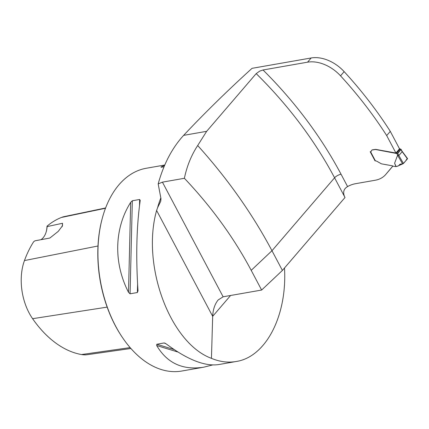 <?xml version="1.0" encoding="UTF-8"?>
<svg xmlns="http://www.w3.org/2000/svg" width="429" height="429" viewBox="0 0 429 429"><rect width="100%" height="100%" fill="white"/><g stroke="black" fill="none" stroke-linecap="round" stroke-linejoin="round"><path stroke-width="0.64" d="M183.623 135.366L206.655 131.328L197.689 145.522C191.339 155.239 186.905 166.162 184.384 178.292L162.419 182.143L158.172 183.923C163.653 164.109 172.131 147.925 183.623 135.366C204.392 113.267 227.193 90.921 252.032 68.334L311.181 57.969A32.674 22.598 40.6 0 1 344.155 71.638A320.876 221.906 40.6 0 1 390.293 131.365L386.685 135.575L395.919 153.014L399.528 148.804L390.293 131.365M389.173 170.469A32.674 22.598 -139.4 0 0 389.275 170.356A32.674 22.598 -139.4 0 0 389.371 170.238L392.867 166.087M396.358 153.459L400.198 148.981A0.981 0.676 40.6 0 0 400.788 149.271L401.008 149.587L397.78 153.346L396.948 153.748A0.981 0.676 -139.4 0 1 396.358 153.459L375.799 149.555A3.266 2.258 40.6 0 0 375.407 149.512L372.367 149.978A2.451 1.695 40.6 0 0 371.578 150.407A2.451 1.695 40.6 0 0 371.294 151.051A1.636 1.131 -139.4 0 1 371.106 151.485A1.636 1.131 -139.4 0 1 370.581 151.769L375.402 160.875A2.612 1.807 40.6 0 1 376.893 161.288L381.263 163.739A3.266 2.258 -139.4 0 0 381.923 163.926L392.16 165.766A1.308 0.901 40.6 0 1 392.819 166.055L385.757 174.447A32.674 22.598 -139.4 0 1 385.66 174.565A32.674 22.598 -139.4 0 1 375.15 180.255L355.882 183.633A42.476 29.376 -139.4 0 0 347.592 186.588C343.811 188.765 342.771 192.063 344.476 196.482L345.013 197.49L282.405 270.426L271.975 250.729L334.582 177.788A5.228 1.866 152.1 0 1 341.05 174.222A327.08 226.196 -139.4 0 0 263.031 69.981L307.566 62.178A32.674 22.598 40.6 0 1 340.546 75.847A320.876 221.906 40.6 0 1 386.685 135.575M375.005 160.811L370.195 151.721L370.694 151.635A1.636 1.131 40.6 0 0 371.16 151.416M371.691 150.279A2.451 1.695 40.6 0 1 371.696 150.273A2.451 1.695 40.6 0 1 372.485 149.844L375.52 149.378A3.266 2.258 40.6 0 1 375.911 149.421L395.919 153.014M282.405 270.426L261.631 290.047L223.123 296.793L218.12 300.005C214.816 304.113 213.004 309.561 212.677 316.345L211.449 358.349C170.066 343.162 141.157 265.197 156.617 210.467L212.677 316.345L230.577 295.49M206.655 131.328L256.193 73.616L259.679 71.128L263.031 69.981M184.384 178.292C211.529 206.955 233.805 237.639 251.201 270.345L261.631 290.047M158.172 183.923L160.972 198.643L160.741 201.142M160.837 197.849A102.928 64.634 80.1 0 0 157.588 207.711L160.644 201.458M157.588 207.711L156.617 210.467M212.548 364.972L203.636 367.203L181.794 371.031A102.928 64.634 -99.9 0 1 123.15 338.54A102.928 64.634 -99.9 0 1 102.156 218.769A102.928 64.634 -99.9 0 1 146.251 168.265L164.779 165.02M284.497 267.991C287.317 315.599 265.937 357.008 236.223 361.491C228.083 362.886 219.825 361.835 211.449 358.349M203.636 367.203C182.77 370.415 167.122 363.197 156.692 345.543L156.778 344.246L164.098 342.964L166.184 343.881C187.36 359.652 204.815 366.554 218.559 364.586L236.223 361.491M137.993 290.631L137.393 292.524L130.073 293.806L128.502 292.294C113.374 262.762 114.205 228.405 130.684 202.327L132.33 200.756L139.65 199.474L140.176 200.665C136.545 226.662 135.816 256.655 137.993 290.631L138.004 291.093M140.213 200.273L140.176 200.665M164.044 166.747L161.073 167.267L161.031 166.978L164.65 165.315M161.073 167.267L161.031 166.978L161.653 167.165M130.909 348.487L87.473 354.665A46.139 28.974 80.1 0 1 81.515 354.547A114.758 72.067 80.1 0 1 32.604 318.693A46.139 28.974 80.1 0 1 24.453 260.575A114.758 72.067 80.1 0 1 33.612 241.8L34.878 240.835L49.855 238.036L58.21 231.413L62.489 225.767L62.532 223.268L47.088 226.609L47.008 226.196A20.587 12.929 -99.9 0 1 46.262 231.585M105.604 207.968L64.436 216.559A46.139 28.974 80.1 0 0 61.47 217.444A114.758 72.067 80.1 0 0 47.008 226.196M123.15 338.54L122.785 338.014A101.946 64.018 -99.9 0 1 101.989 219.385L102.156 218.769M62.167 226.668A19.605 12.312 80.1 0 0 62.532 223.268M40.959 239.698A19.605 12.312 80.1 0 0 46.348 231.285A19.605 12.312 80.1 0 0 47.088 226.609M251.201 270.345L271.975 250.729A321.852 184.105 -133.4 0 0 197.689 145.522M400.198 148.981L399.437 148.632M392.819 166.055A0.654 0.45 -139.4 0 0 393.146 166.2L395.227 166.575A0.654 0.45 -139.4 0 0 395.415 166.575L395.887 166.495L394.616 163.24L397.656 155.094L396.948 153.748M375.402 160.875L370.307 151.716L370.694 151.635M407.512 158.537L401.903 150.976L402.139 151.727L398.911 155.486L397.656 155.094M398.841 155.496L403.469 163.476L402.568 163.824L397.458 155.008M407.18 158.457L402.155 151.641M403.469 163.476L407.475 158.81M402.568 163.824L400.059 164.221L398.52 165.841L396.112 166.575L394.616 163.24M407.212 158.457L405.603 160.993L403.104 163.717L396.83 166.473M341.05 174.222L347.592 186.588M344.476 196.482L334.582 177.788A321.852 222.581 -139.4 0 0 256.193 73.616M311.181 57.969L307.566 62.178M162.419 182.143L223.123 296.793M385.757 174.447L389.371 170.238M24.453 260.575L97.984 245.994M61.47 217.444L105.491 208.263M81.515 354.547L130.132 347.603M32.604 318.693L107.153 307.121M156.692 345.543L177.971 352.048M156.778 344.246L174.115 349.549M164.098 342.964L165.417 343.366M139.65 199.474L139.505 205.523M137.591 284.309L137.393 292.524M132.33 200.756L130.073 293.806M130.684 202.327L128.502 292.294M344.155 71.638L340.546 75.847M402.139 151.727L401.008 149.587M397.78 153.346L398.911 155.486M396.128 153.266L399.973 148.788M395.935 153.169L399.78 148.691M397.265 153.7L401.024 149.319M399.855 164.328L398.782 165.578M385.66 174.565L389.275 170.356M401.083 149.367L402.043 151.18M398.707 165.712L399.925 164.291"/></g></svg>
